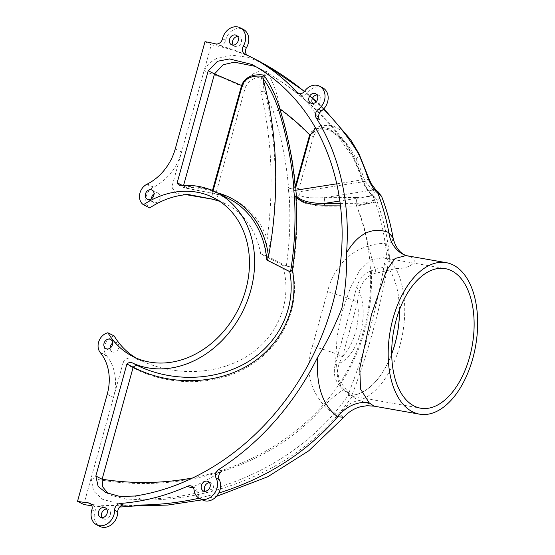 <?xml version="1.0" encoding="UTF-8"?>
<svg xmlns="http://www.w3.org/2000/svg" width="555" height="555" viewBox="0 0 555 555"><rect width="100%" height="100%" fill="white"/><g stroke="black" fill="none" stroke-linecap="round" stroke-linejoin="round"><path stroke-width="0.42" stroke-dasharray="2.77 2.08" d="M205.003 41.667L211.275 44.844L181.568 151.959A48.452 39.447 116.9 0 1 153.797 187.118A107.281 87.336 116.9 0 0 152.993 187.534A11.891 9.685 116.9 0 0 145.93 197.608A11.891 9.685 116.9 0 0 149.69 207.917M199.085 498.223L218.76 493.034M221.854 471.112A240.863 196.088 116.9 0 1 190.878 487.769M123.453 505.029A240.863 196.088 116.9 0 1 91.492 504.467A6.056 4.933 116.9 0 1 92.9 504.883A6.056 4.933 116.9 0 1 94.995 511.453A13.75 11.197 116.9 0 0 99.761 526.376M119.665 506.986A240.863 196.088 116.9 0 1 91.866 505.73M142.073 361.055C177.135 377.206 220.578 374.486 250.125 354.291C279.651 334.075 292.679 298.167 282.537 264.978L292.083 267.565C301.587 306.263 282.814 347.347 246.302 367.778C209.811 388.229 159.375 385.898 123.3 362.082C127.934 354.472 136.717 359.307 142.073 361.055A89.043 72.49 116.9 0 1 139.284 359.737A89.043 72.49 116.9 0 1 136.197 358.051M123.3 362.082L83.798 504.516M114.177 335.955A11.891 9.685 -63.1 0 0 105.325 344.038A11.891 9.685 -63.1 0 0 106.394 355.547A107.281 87.336 -63.1 0 0 106.907 356.199A48.452 39.447 116.9 0 1 113.504 397.401L107.233 394.223M110.112 348.103A5.141 4.183 -63.1 0 0 112.179 351.794A5.141 4.183 -63.1 0 0 113.144 352.113A5.141 4.183 -63.1 0 0 118.493 348.533A5.141 4.183 -63.1 0 0 116.834 342.622A5.141 4.183 -63.1 0 0 112.63 343.129M374.049 406.149L370.213 404.144L359.265 400.37C355.027 398.629 349.914 394.98 343.94 389.423A33.307 6.05 134.7 0 0 324.238 405.649C271.818 467.213 177.94 496.413 91.11 478.16L93.594 491.21L102.703 499.347L126.013 505.771L140.998 505.008M211.275 44.844A240.863 196.088 116.9 0 1 256.479 59.864M263.41 63.596L248.182 57.29L232.628 55.285L216.485 58.511L208.964 63.298L203.969 71.2L223.381 78.13L242.126 86.511A7.569 1.054 -164.5 0 0 245.372 87.225C249.188 80.142 254.696 76.958 261.904 77.665L264.215 78.997L266.733 71.019C256.452 69.979 248.245 75.147 242.126 86.511L213.078 191.253A7.569 1.054 -164.5 0 0 216.325 191.968L245.372 87.225M175.297 148.782L181.568 151.959L171.779 187.278L176.122 193.327L183.906 194.569L188.263 194.514M154.061 193.744A5.141 4.183 116.9 0 1 158.258 193.237A5.141 4.183 116.9 0 1 159.923 199.141A5.141 4.183 116.9 0 1 154.574 202.721A5.141 4.183 116.9 0 1 153.61 202.402A5.141 4.183 116.9 0 1 151.536 198.711M222.513 38.739L225.656 40.328A6.056 4.933 116.9 0 1 218.781 45.489A240.863 196.088 116.9 0 1 248.057 55.715A6.056 4.933 116.9 0 1 247.925 55.646A6.056 4.933 116.9 0 1 247.259 55.222M225.656 40.328A13.75 11.197 116.9 0 1 243.236 29.339M237.637 36.498A5.3 4.315 116.9 0 1 239.413 36.88A5.3 4.315 116.9 0 1 241.127 42.971A5.3 4.315 116.9 0 1 235.611 46.662A5.3 4.315 116.9 0 1 234.619 46.336A5.3 4.315 116.9 0 1 233.26 45.128M304.653 91.117L307.796 92.713A6.056 4.933 116.9 0 1 301.261 94.891A6.056 4.933 116.9 0 1 300.082 93.996A240.863 196.088 116.9 0 1 319.361 119.498M307.796 92.713A13.75 11.197 116.9 0 1 322.628 87.759M317.03 94.912A5.3 4.315 116.9 0 1 318.806 95.294A5.3 4.315 116.9 0 1 320.519 101.385A5.3 4.315 116.9 0 1 315.004 105.082A5.3 4.315 116.9 0 1 314.012 104.749A5.3 4.315 116.9 0 1 312.652 103.542M202.651 500.048A13.75 11.197 116.9 0 1 197.191 491.522A6.056 4.933 116.9 0 0 194.791 487.769L191.655 486.18M193.043 487.325A6.056 4.933 116.9 0 1 194.791 487.769M209.492 482.67A5.3 4.315 116.9 0 1 211.268 483.058A5.3 4.315 116.9 0 1 212.981 489.149A5.3 4.315 116.9 0 1 207.473 492.84A5.3 4.315 116.9 0 1 206.474 492.507A5.3 4.315 116.9 0 1 205.114 491.307M282.537 264.978L260.69 253.899L266.719 255.883L271.235 239.496A386.086 314.317 -63.1 0 0 264.756 91.54C263.174 87.475 262.994 83.299 264.215 78.997M323.544 109.106L316.093 101.856M312.382 98.45L304.348 91.519M106.602 509.004A5.3 4.315 116.9 0 1 108.378 509.386A5.3 4.315 116.9 0 1 110.091 515.477A5.3 4.315 116.9 0 1 104.576 519.168A5.3 4.315 116.9 0 1 103.584 518.842A5.3 4.315 116.9 0 1 102.224 517.635M183.587 185.439L184.642 188.027L188.853 188.672L182.581 185.495M212.537 190.233C212.315 192.183 212.856 193.237 214.175 193.39L188.853 188.672M105.852 492.549L112.124 495.726L129.447 499.875L141.164 499.223C225.094 498.779 305.708 457.91 349.345 393.668L352.494 396.069L347.909 395.313A70.86 39.946 100 0 0 391.719 353.917M399.489 309.78A70.86 39.946 100 0 0 384.525 263.285L389.832 261.218L386.766 258.734C385.316 237.262 380.716 216.283 372.967 195.811C368.374 191.752 364.843 186.078 362.366 178.786A234.807 191.163 -63.1 0 0 353.292 156.156C330.482 119.929 299.554 90.847 260.496 68.903L251.824 64.429M386.766 258.734L382.964 257.673L370.664 259.9L359.73 270.486L350.302 288.031L342.622 310.37L337.107 336.42L335.615 360.937L339.417 380.827L349.345 393.668M343.94 389.423C333.846 380.362 336.927 366.147 342.456 356.678A33.307 4.648 -164.5 0 0 312.409 346.313L327.499 291.902A33.307 4.648 -164.5 0 1 357.545 302.274C357.919 290.605 362.706 275.974 376.186 273.157L395.819 268.571C410.561 268.939 420.371 260.503 409.784 256.563L406.427 255.654M264.791 255.245L267.108 238.726A3.025 0.687 7.9 0 1 271.235 239.496M260.683 91.936A3.025 1.276 -13.6 0 1 264.756 91.54L273.24 111.069A7.569 1.415 -17.5 0 0 280.254 109.71C277.951 95.28 273.442 82.383 266.733 71.019L261.904 77.665C259.698 82.487 259.296 87.246 260.683 91.936A383.061 311.854 -63.1 0 1 267.108 238.726A96.619 78.657 -63.1 0 0 218.552 193.945L216.325 191.968M350.698 139.777L342.671 131.202L332.57 125.576L320.471 125.541L310.224 135.774C301.032 126.346 291.042 117.66 280.254 109.71C288.336 135.448 293.498 161.54 295.739 187.985A7.569 1.325 -4.8 0 1 288.593 187.923C286.352 161.97 281.232 136.35 273.24 111.069M368.326 177.1A7.569 3.42 -18.3 0 1 365.058 181.471L298.985 191.808A7.569 2.296 0.4 0 1 288.586 190.969L289.28 197.538A7.569 1.311 -3.2 0 0 296.425 197.781C297.73 221.278 296.689 244.609 293.311 267.76L286.352 265.838C289.606 243.243 290.584 220.481 289.28 197.538A7.569 0.673 -12 0 1 299.36 195.145L298.985 191.808A393.662 320.485 -63.1 0 0 298.992 188.707A7.569 2.331 -0.1 0 1 288.593 187.923A386.086 314.317 -63.1 0 1 288.586 190.969M313.471 136.488L298.992 188.707A7.569 1.054 -164.5 0 1 295.739 187.985L310.224 135.774A7.569 1.054 -164.5 0 0 313.471 136.488C318.702 123.3 332.618 130.39 338.682 135.704C345.987 141.955 351.78 149.718 356.046 158.987A7.569 3.719 -25.4 0 0 358.967 153.749M324.765 206.169A7.569 0.673 -90.2 0 0 324.266 197.663C312.042 198.392 303.738 197.552 299.36 195.145A7.569 1.408 -39.4 0 1 296.425 197.781C301.497 203.172 310.946 205.967 324.765 206.169L356.719 206.044L375.277 202.117L381.535 196.22M376.221 190.337A7.569 5.536 -53.5 0 0 372.516 189.602L373.078 190.032C376.866 194.437 371.246 196.942 356.227 197.538A7.569 0.673 -90.2 0 1 356.719 206.044C362.068 219.142 365.981 232.517 368.464 246.177C346.924 251.644 332.285 271.478 327.499 291.902M356.046 158.987A233.294 189.928 -63.1 0 1 365.058 181.471L372.516 189.602M377.123 190.982A7.569 6.57 -56.1 0 0 373.078 190.032L324.266 197.663L356.227 197.538M212.947 199.342A7.569 4.308 102.8 0 0 218.552 193.945M171.779 187.278C185.71 186.272 199.481 187.59 213.078 191.253C211.698 196.463 211.462 199.085 212.371 199.134M266.719 255.883L286.352 265.838M292.083 267.565L293.311 267.76M312.409 346.313C305.236 368.652 309.177 388.431 324.238 405.649C329.136 411.123 334.179 414.023 339.376 414.342L343.829 417.27M393.079 237.915L391.948 242.362L386.648 243.888C381.611 242.972 375.548 243.735 368.464 246.177A33.307 1.394 -105.3 0 0 376.186 273.157M340.381 205.086L356.185 205.031L370.9 202.922L375.901 198.44L372.967 195.811A1.512 1.11 -53.5 0 0 372.613 195.207A1.512 1.11 -53.5 0 0 371.878 195.062L372.939 195.818C376.727 200.223 371.108 202.728 356.088 203.324L356.185 205.031C379.107 261.62 374.604 325.119 344.01 376.609C313.055 427.919 257.097 465.402 192.814 477.897M384.525 263.285C376.595 309.461 364.392 353.473 347.909 395.313M336.753 183.823L361.922 179.882A233.294 189.928 -63.1 0 0 352.911 157.398A1.512 0.742 154.6 0 0 353.493 156.35A1.512 0.742 154.6 0 0 353.292 156.156L345.814 143.356L329.587 128.857L318.848 126.651L313.256 129.079L309.683 134.754M213.89 193.334L214.175 193.39A1.512 0.86 102.8 0 0 214.292 193.431A1.512 0.86 102.8 0 0 215.409 192.356L213.189 190.379M259.712 68.473C294.948 88.085 323.648 113.047 345.807 143.356L353.493 156.35L362.575 179.008A1.512 0.687 161.7 0 1 361.922 179.882C364.371 186.341 367.688 191.399 371.878 195.062M374.223 196.664A1.512 1.311 -56.1 0 0 372.939 195.818L339.847 200.993M389.832 261.218C388.278 239.58 383.637 218.656 375.901 198.44L372.62 195.207C368.347 191.426 365.003 186.029 362.575 179.008A1.512 0.687 161.7 0 0 362.366 178.786M399.44 309.905A70.776 39.898 100 0 0 387.515 266.92C379.426 311.612 367.563 354.388 351.932 395.243A70.776 39.898 100 0 0 391.719 353.785M339.438 385.711C334.575 379.433 333.18 372.398 335.255 364.614L356.768 287.039C359.009 279.283 363.858 273.858 371.316 270.764C373.099 312.278 362.471 350.594 339.438 385.711C343.503 390.54 347.673 393.717 351.932 395.243M387.515 266.92C382.763 267.246 377.358 268.523 371.316 270.764M339.376 414.342A33.307 25.87 -72.2 0 1 359.265 400.37A76.916 43.359 100 0 0 399.843 345.786A76.916 43.359 100 0 0 395.819 268.571A33.307 24.635 84.8 0 1 386.648 243.888M406.017 255.564L406.031 255.564A33.307 28.034 -70.4 0 0 406.031 255.564A33.307 28.034 -70.4 0 0 409.784 256.563M90.937 504.183L91.492 504.467M260.69 253.899A89.043 72.49 -63.1 0 0 226.107 204.08A89.043 72.49 -63.1 0 0 219.648 201.278M215.645 43.901L218.781 45.489M244.922 54.119L248.057 55.715M299.54 93.719L300.082 93.996M91.859 509.865L94.995 511.453M194.056 489.933L197.191 491.522M210.227 189.63L198.843 187.34L183.441 185.967L182.519 185.495M187.424 188.672L213.89 193.327L228.847 198.683A95.099 77.422 -63.1 0 0 214.175 193.39M141.164 499.223L134.886 496.038M260.496 68.903L254.225 65.719M342.456 356.678A43.602 24.58 100 0 0 357.545 302.274L342.456 356.678M217.262 192.807A96.619 78.657 -63.1 0 0 215.409 192.356M340.166 203.387L356.088 203.324M315.677 128.24L328.123 129.377L338.314 136.551L352.911 157.398M335.255 364.614A43.602 24.58 100 0 0 360.424 333.132A43.602 24.58 100 0 0 356.768 287.039M147.519 183.934L153.797 187.118M146.714 184.35L152.993 187.534M100.122 352.37L106.394 355.547M100.628 353.015L106.907 356.199M133.013 356.553L139.284 359.737M213.564 197.719L226.107 204.08L219.711 201.319M310.876 103.161L314.012 104.749M315.67 93.705L318.806 95.294M231.484 44.74L234.619 46.336M236.277 35.291L239.413 36.88M100.448 517.246L103.584 518.842M105.242 507.797L108.378 509.386M203.338 490.918L206.474 492.507M208.132 481.469L211.268 483.058M92.9 504.883L89.764 503.295M301.261 94.891L298.125 93.302M247.925 55.646L244.79 54.057M184.642 188.027L178.37 184.843M351.468 396.027L420.635 408.202M382.964 257.673L445.207 268.627M186.105 194.673L183.906 194.569M323.898 108.724L316.357 101.551M312.534 98.117L304.508 91.318M265.595 64.824L262.418 63.055M216.436 496.406L202.249 499.847M132.846 506.056L126.013 505.765M129.447 499.868C179.036 502.081 225.913 491.702 270.077 468.732C303.363 450.993 330.835 426.774 352.494 396.069M147.339 199.224L153.61 202.402M151.987 190.053L158.258 193.237M105.908 348.609L112.179 351.794M110.556 339.438L116.834 342.622"/><path stroke-width="0.83" d="M218.76 493.034C266.629 478.139 306.291 452.72 337.752 416.77C322.712 405.767 315.975 385.982 317.543 357.413C327.186 341.526 335.324 325.029 341.963 307.914C345.515 289.592 347.048 271.201 346.57 252.754A240.863 196.088 116.9 0 0 316.225 117.91A6.056 4.933 116.9 0 1 318.376 109.273A13.75 11.197 116.9 0 0 325.022 96.958A13.75 11.197 116.9 0 0 319.493 86.164A13.75 11.197 116.9 0 0 304.653 91.117A6.056 4.933 116.9 0 1 298.125 93.302A6.056 4.933 116.9 0 1 296.946 92.401A240.863 196.088 116.9 0 0 250.208 56.679A240.863 196.088 116.9 0 0 244.922 54.119A6.056 4.933 116.9 0 1 244.79 54.057A6.056 4.933 116.9 0 1 243.354 46.016A13.75 11.197 116.9 0 0 240.1 27.75A13.75 11.197 116.9 0 0 222.513 38.739A6.056 4.933 116.9 0 1 215.645 43.901A240.863 196.088 116.9 0 0 205.003 41.667L175.297 148.782A48.452 39.447 116.9 0 1 147.519 183.934A107.281 87.336 116.9 0 0 146.714 184.35A11.891 9.685 116.9 0 0 139.659 194.43A11.891 9.685 116.9 0 0 143.419 204.733A89.043 72.49 116.9 0 1 213.564 197.719A89.043 72.49 116.9 0 1 237.942 309.926A89.043 72.49 116.9 0 1 133.013 356.553A89.043 72.49 116.9 0 1 107.906 332.771L114.177 335.955A89.043 72.49 116.9 0 0 136.197 358.051M119.665 506.986A240.863 196.088 116.9 0 0 140.998 505.008C160.686 504.745 180.049 502.483 199.085 498.223M317.543 357.413A240.863 196.088 116.9 0 1 218.719 469.516L221.854 471.112A6.056 4.933 116.9 0 0 219.239 479.666A13.75 11.197 116.9 0 1 216.922 495.837A13.75 11.197 116.9 0 1 202.651 500.048L199.516 498.459A13.75 11.197 116.9 0 1 194.056 489.933A6.056 4.933 116.9 0 0 191.655 486.18A6.056 4.933 116.9 0 0 187.743 486.18A240.863 196.088 116.9 0 1 120.317 503.434L123.453 505.029A6.056 4.933 116.9 0 0 117.743 511.856A13.75 11.197 116.9 0 1 111.721 524.475A13.75 11.197 116.9 0 1 99.761 526.376L96.626 524.787A13.75 11.197 116.9 0 1 91.859 509.865A6.056 4.933 116.9 0 0 89.764 503.295A6.056 4.933 116.9 0 0 88.356 502.879A240.863 196.088 116.9 0 1 77.527 501.331L83.798 504.516A240.863 196.088 116.9 0 0 91.866 505.73M112.63 343.129A5.141 4.183 -63.1 0 0 110.112 348.103M250.208 56.679L256.479 59.864A240.863 196.088 116.9 0 1 263.41 63.596C278.013 71.713 291.659 81.023 304.348 91.519M143.419 204.733L149.69 207.917A89.043 72.49 116.9 0 1 188.263 194.514L212.371 199.134A7.569 4.308 102.8 0 0 212.947 199.342L212.371 199.134A89.043 72.49 -63.1 0 1 219.648 201.278M151.536 198.711A5.141 4.183 116.9 0 1 154.061 193.744M240.1 27.75L243.236 29.339A13.75 11.197 116.9 0 1 246.489 47.605A6.056 4.933 116.9 0 0 247.259 55.222M233.26 45.128A5.3 4.315 116.9 0 1 233.169 39.655A5.3 4.315 116.9 0 1 237.637 36.498M319.493 86.164L322.628 87.759A13.75 11.197 116.9 0 1 328.158 98.547A13.75 11.197 116.9 0 1 321.512 110.861A6.056 4.933 116.9 0 0 319.361 119.498L316.225 117.91M312.652 103.542A5.3 4.315 116.9 0 1 312.562 98.069A5.3 4.315 116.9 0 1 317.03 94.912M187.743 486.18L190.878 487.769A6.056 4.933 116.9 0 1 193.043 487.325M205.114 491.307A5.3 4.315 116.9 0 1 205.024 485.833A5.3 4.315 116.9 0 1 209.492 482.67M133.249 363.365A95.099 77.422 -63.1 0 0 243.236 310.342A95.099 77.422 -63.1 0 0 216.304 192.321A95.099 77.422 -63.1 0 0 182.581 185.495L178.37 184.843L177.17 182.782L208.236 70.749L217.511 61.279L229.527 58.941L251.824 64.429L254.225 65.719A234.807 191.163 -63.1 0 1 332.272 305.118A234.807 191.163 -63.1 0 1 134.886 496.038L119.873 496.447L105.852 492.549L98.138 486.437L95.842 476.044L126.908 364.011C128.892 362.193 131.008 361.985 133.249 363.365L139.527 366.55C174.776 382.728 218.268 380.529 249.257 361C280.206 341.408 296.252 306.006 289.752 271.666L266.837 260.045L267.378 260.246L268.537 256.459A392.142 319.25 -63.1 0 0 262.862 78.144C269.48 87.412 274.635 97.687 278.312 108.96C286.38 134.608 291.535 160.61 293.775 186.959A392.142 319.25 116.9 0 1 293.768 190.046L294.462 196.713L296.481 196.234L295.85 190.219L336.753 183.823M204.337 491.251A5.3 4.315 116.9 0 1 203.338 490.918A5.3 4.315 116.9 0 1 201.888 484.238A5.3 4.315 116.9 0 1 208.132 481.469A5.3 4.315 116.9 0 1 209.846 487.561A5.3 4.315 116.9 0 1 204.337 491.251M101.44 517.579A5.3 4.315 116.9 0 1 100.448 517.246A5.3 4.315 116.9 0 1 98.998 510.572A5.3 4.315 116.9 0 1 105.242 507.797A5.3 4.315 116.9 0 1 106.948 513.888A5.3 4.315 116.9 0 1 101.44 517.579M232.476 45.073A5.3 4.315 116.9 0 1 231.484 44.74A5.3 4.315 116.9 0 1 230.034 38.066A5.3 4.315 116.9 0 1 236.277 35.291A5.3 4.315 116.9 0 1 237.991 41.382A5.3 4.315 116.9 0 1 232.476 45.073M311.868 103.487A5.3 4.315 116.9 0 1 310.876 103.161A5.3 4.315 116.9 0 1 309.426 96.48A5.3 4.315 116.9 0 1 315.67 93.705A5.3 4.315 116.9 0 1 317.384 99.796A5.3 4.315 116.9 0 1 311.868 103.487M77.527 501.331L107.233 394.223A48.452 39.447 116.9 0 0 100.628 353.015A107.281 87.336 116.9 0 1 100.122 352.37A11.891 9.685 116.9 0 1 99.054 340.86A11.891 9.685 116.9 0 1 107.906 332.771M120.317 503.434A6.056 4.933 116.9 0 0 114.607 510.26A13.75 11.197 116.9 0 1 108.579 522.879A13.75 11.197 116.9 0 1 96.626 524.787M218.719 469.516A6.056 4.933 116.9 0 0 216.103 478.07A13.75 11.197 116.9 0 1 213.786 494.241A13.75 11.197 116.9 0 1 199.516 498.459M148.303 199.543A5.141 4.183 116.9 0 1 147.339 199.224A5.141 4.183 116.9 0 1 145.93 192.745A5.141 4.183 116.9 0 1 151.987 190.053A5.141 4.183 116.9 0 1 153.652 195.964A5.141 4.183 116.9 0 1 148.303 199.543M106.872 348.928A5.141 4.183 116.9 0 1 105.908 348.609A5.141 4.183 116.9 0 1 104.5 342.137A5.141 4.183 116.9 0 1 110.556 339.438A5.141 4.183 116.9 0 1 112.221 345.349A5.141 4.183 116.9 0 1 106.872 348.928M346.57 252.754C358.363 233.204 372.454 226.468 388.84 232.552C386.412 219.232 382.784 206.169 377.962 193.362C373.314 189.165 369.741 183.372 367.257 175.984A7.569 3.42 -18.3 0 1 368.326 177.1L358.967 153.749L350.704 139.784L323.898 108.724M367.257 175.984A240.863 196.088 -63.1 0 0 357.954 152.771C348.228 137.078 336.76 122.523 323.544 109.106M316.093 101.856L312.382 98.45M102.224 517.635A5.3 4.315 116.9 0 1 102.134 512.161A5.3 4.315 116.9 0 1 106.602 509.004M139.527 366.55C137.279 365.162 135.17 365.377 133.186 367.188L102.113 479.229L102.8 487.006L107.247 492.549M255.661 66.447L234.383 62.167L223.089 64.769L214.514 73.926L183.587 185.439M396.221 319.805A70.86 39.946 100 0 0 420.635 408.202A70.86 39.946 100 0 0 472.256 345.342A70.86 39.946 100 0 0 445.207 268.627A70.86 39.946 100 0 0 396.221 319.805M391.719 353.917A70.86 39.946 100 0 0 399.489 309.78M393.086 318.216A76.916 43.359 100 0 0 419.587 414.169A76.916 43.359 100 0 0 475.621 345.931A76.916 43.359 100 0 0 446.255 262.668A76.916 43.359 100 0 0 393.086 318.216M381.562 196.283L379.502 194.264A7.569 6.57 -56.1 0 0 377.123 190.982L381.562 196.29C386.717 209.783 390.56 223.658 393.079 237.908L388.84 232.552A33.307 28.034 -70.4 0 0 406.017 255.564L395.174 258.443L386.495 270.313L371.51 314.414L359.806 368.194L360.493 388.965L369.207 402.888L374.049 406.149L419.587 414.169M350.704 139.784L357.954 152.771A7.569 3.719 -25.4 0 1 358.967 153.749M379.502 194.264L377.962 193.362A7.569 5.536 -53.5 0 0 376.221 190.337L371.191 183.656L368.326 177.1M374.049 406.149L367.008 405.733L360.896 406.655C354.146 408.39 348.457 411.928 343.822 417.277L337.752 416.77A33.307 27.299 125.5 0 1 369.207 402.888M290.522 271.881C294.552 247.044 295.87 221.993 294.462 196.713L295.891 196.761C297.251 221.334 296.051 245.712 292.298 269.89L290.473 271.957L267.378 260.246M263.778 75.064C256.5 74.093 245.303 75.203 241.585 85.491L242.237 85.636C245.657 76.077 256.264 75.473 263.084 76.368L263.778 75.064C270.798 84.998 276.113 96.202 279.713 108.69C290.508 116.64 300.498 125.333 309.683 134.754L295.204 186.973L293.775 186.959A1.512 0.465 -0.1 0 0 295.857 187.111L295.204 186.973C292.964 160.527 287.802 134.428 279.713 108.69L278.312 108.96M324.231 205.149C310.411 204.948 300.963 202.152 295.891 196.761L296.481 196.234C301.407 201.028 310.627 203.435 324.127 203.449L324.231 205.149L340.381 205.086M208.236 70.749L214.514 73.926L241.585 85.491L212.537 190.233L210.227 189.63M289.752 271.666L290.473 271.957M263.084 76.368L262.862 78.144M309.683 134.754L310.335 134.9L315.677 128.24M391.719 353.785A70.776 39.898 100 0 0 399.44 309.905M88.356 502.879L90.937 504.183M296.946 92.401L299.54 93.719M114.607 510.26L117.743 511.856M216.103 478.07L219.239 479.666M318.376 109.273L321.512 110.861M243.354 46.016L246.489 47.605M182.519 185.495L177.17 182.782M266.837 260.045A95.099 77.422 -63.1 0 0 228.847 198.683L216.304 192.321M292.298 269.89C299.769 306.353 282.516 344.35 249.237 364.725C215.923 385.073 169.435 386.058 133.186 367.188L126.908 364.011M192.814 477.897C162.927 483.544 132.694 483.988 102.113 479.229L95.842 476.044M242.237 85.636L213.189 190.379L212.537 190.233M213.196 190.851L213.189 190.379M268.537 256.459A96.619 78.657 -63.1 0 0 217.262 192.807M340.166 203.387L324.127 203.449L339.847 200.993M310.335 134.9L295.857 187.111A393.662 320.485 -63.1 0 1 295.85 190.219A1.512 0.458 -179.6 0 1 293.768 190.046M406.427 255.654L446.255 262.668M377.123 190.982L376.221 190.337M219.711 201.319L212.947 199.342M212.183 199.141L186.105 194.673M316.357 101.551L312.534 98.117M304.508 91.318L265.595 64.824M343.829 417.27L308.823 450.764L267.843 476.724L216.436 496.406M202.249 499.847L167.714 505.064L132.846 506.056M406.031 255.564L406.017 255.564C405.164 255.029 396.631 252.712 393.079 237.915"/></g></svg>
